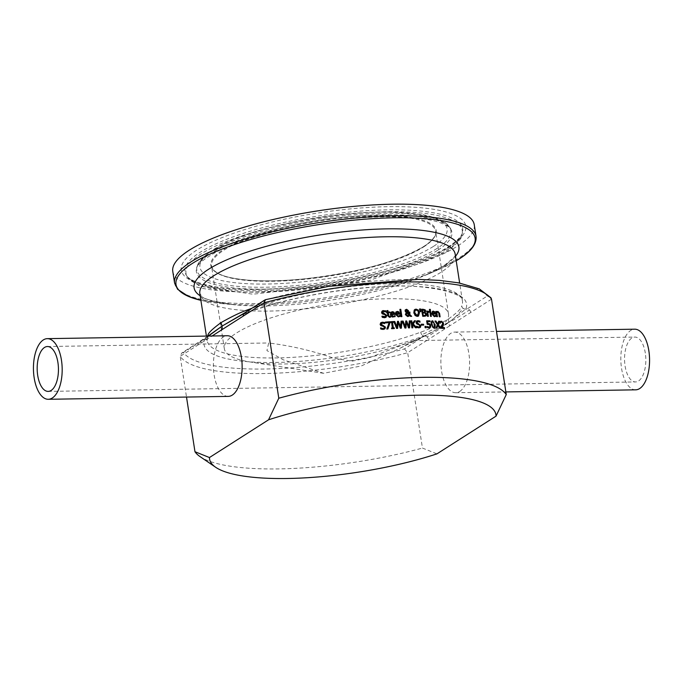 <?xml version="1.0" encoding="UTF-8"?>
<svg xmlns="http://www.w3.org/2000/svg" width="683" height="683" viewBox="0 0 683 683"><rect width="100%" height="100%" fill="white"/><g stroke="black" fill="none" stroke-linecap="round" stroke-linejoin="round"><path stroke-width="0.51" stroke-dasharray="3.42 2.56" d="M207.641 336.062A129.189 31.879 171.2 0 0 207.111 340.552A129.189 31.879 171.2 0 0 285.34 357.687A129.189 31.879 171.2 0 0 420.728 332.16C427.934 329.778 437.197 325.381 448.509 318.961L448.552 322.453C452.914 319.653 457.781 314.948 463.151 308.332A3.637 3.483 -157.1 0 1 461.717 305.993A129.189 31.879 171.2 0 0 462.442 301.024A129.189 31.879 171.2 0 0 386.023 283.829A129.189 31.879 171.2 0 0 251.771 308.34M448.509 318.961C457.26 312.575 461.657 308.255 461.717 305.993M210.347 334.371L204.362 339.374L183.403 352.471A155.57 38.385 171.2 0 0 404.473 348.911L424.527 335.823C434.388 330.862 442.396 326.406 448.552 322.453L421.821 334.721A3.637 2.271 69.5 0 0 423.691 335.968A132.826 32.775 -8.8 0 1 275.488 362.46A132.826 32.775 -8.8 0 1 204.789 339.494A3.637 3.483 22.9 0 0 207.606 337.419L207.606 337.419A3.637 3.483 22.9 0 0 207.871 336.062M420.728 332.16A3.637 2.271 69.5 0 0 421.821 334.721M424.527 335.823L423.691 335.968M491.504 299.18L449.593 325.928L448.552 322.453C446.17 324.63 439.015 329.479 427.097 336.992A3.637 3.074 -122.6 0 1 428.42 339.442L407.683 352.684L422.444 448.057L436.924 453.871M424.681 336.01A3.637 3.074 -122.6 0 1 427.097 336.992M449.593 325.928L428.42 339.442M238.196 316.767L246.939 312.583A132.826 32.775 -8.8 0 1 395.141 286.092A132.826 32.775 -8.8 0 1 465.832 309.058L448.552 322.453C451.198 321.42 458.165 317.254 469.443 309.962A3.637 3.074 57.4 0 0 467.018 308.981L487.227 296.081L490.957 297.788M470.766 312.413A3.637 3.074 57.4 0 0 469.443 309.962M466.267 309.177L467.018 308.981M208.486 336.053L201.502 340.629A3.637 3.074 -122.6 0 1 202.194 339.989L202.194 339.989A3.637 3.074 -122.6 0 1 203.611 339.571M183.403 352.471L181.738 353.043L180.201 356.347L200.947 343.105A3.637 3.074 -122.6 0 1 201.502 340.629M200.947 343.105L212.089 335.993M209.024 335.344L207.162 338.17M204.789 339.494L204.362 339.374M242.661 314.146L248.492 311.789A3.637 2.271 -110.5 0 1 247.673 312.507L247.673 312.507A3.637 2.271 -110.5 0 1 246.939 312.583M248.877 310.184A3.637 2.271 -110.5 0 1 248.492 311.789M444.274 328.429L444.309 328.634A158.601 39.136 171.2 0 0 440.791 328.412L440.646 327.422L442.507 323.409L441.346 322.188L440.074 322.718A158.601 39.136 171.2 0 0 440.031 322.718L440.168 321.582M440.851 322.188L440.356 322.538M394.868 316.733L392.503 317.279L390.574 315.973L390.172 314.752L391.214 312.054M394.082 316.246L394.68 315.811A158.601 39.136 -8.8 0 1 394.723 315.802L394.731 315.828M394.603 314.402L394.629 314.556A158.601 39.136 171.2 0 0 391.069 314.761M393.681 313.932L393.229 312.899L391.231 313.019M400.042 316.357L398.112 317.049L395.133 314.47L396.157 311.789M399.495 314.163L399.512 314.325A158.601 39.136 171.2 0 0 396.012 314.487M398.411 312.473L396.166 312.746M398.983 315.998L399.564 315.572M398.59 313.685L398.138 312.652M386.151 317.117L384.409 317.877L382.002 317.51L381.823 316.349A158.601 39.136 -8.8 0 1 381.891 316.34L381.823 316.349M385.682 311.721L385.733 312.063A158.601 39.136 171.2 0 0 385.664 312.063L382.898 311.61M385.297 316.724L385.605 315.802L384.58 314.795L381.985 314.043L381.336 312.823L382.318 310.944M401.894 316.605L401.621 316.775A158.601 39.136 171.2 0 0 400.784 316.81L399.657 309.527A158.601 39.136 -8.8 0 1 399.956 309.519M390.266 317.228L389.336 317.518L387.551 315.913L387.099 313.01A158.601 39.136 171.2 0 0 386.51 313.053L386.39 312.327A158.601 39.136 -8.8 0 1 386.698 312.302M389.566 312.694L389.592 312.857A158.601 39.136 171.2 0 0 387.978 312.959M386.988 312.285L386.757 310.782A158.601 39.136 -8.8 0 1 387.056 310.765M418.389 316.135L416.98 316.571L414.794 315.631L413.616 312.959L413.966 310.261L414.718 309.561M417.8 315.452L418.329 312.925L417.492 310.825L415.298 310.244M406.769 312.31L407.384 310.978L406.18 310.091M407.572 315.956L408.81 315.128L406.462 312.976M411.226 316.323L411.405 316.485A158.601 39.136 171.2 0 0 410.295 316.511L409.254 315.529M409.032 314.291L408.801 312.268A158.601 39.136 -8.8 0 1 409.1 312.268M408.118 311.824L407.819 312.293M408.596 316.349L407.452 316.724L405.096 314.726L405.992 312.66L404.865 311.132L405.736 309.553M405.42 309.826L406.351 309.467M420.472 311.67L420.489 311.849A158.601 39.136 171.2 0 0 419.925 311.841L419.319 309.134A158.601 39.136 -8.8 0 1 419.635 309.134M425.876 315.905L424.203 316.442A158.601 39.136 171.2 0 0 422.435 316.425L421.36 309.45A158.601 39.136 -8.8 0 1 421.659 309.459M425.142 315.375L425.424 314.359L424.758 313.266L423.665 313.079A158.601 39.136 171.2 0 0 422.734 313.062M424.442 312.08L424.22 310.458L423.084 310.261A158.601 39.136 171.2 0 0 422.299 310.253M429.334 312.088L429.061 312.268A158.601 39.136 171.2 0 0 429.026 312.259L427.524 312.797M428.07 316.331L428.096 316.511A158.601 39.136 171.2 0 0 427.327 316.494L426.525 311.26A158.601 39.136 -8.8 0 1 426.824 311.269M427.404 312.063L428.608 311.311L427.404 312.063M431.05 316.408L431.084 316.588A158.601 39.136 171.2 0 0 430.324 316.571L429.522 311.337A158.601 39.136 -8.8 0 1 429.82 311.346M430.469 310.313L430.188 310.492A158.601 39.136 171.2 0 0 429.334 310.466L429.189 309.553A158.601 39.136 -8.8 0 1 429.496 309.561M435.549 316.4L434.123 316.818L431.477 314.026L432.339 311.457M434.866 315.853L435.361 315.478A158.601 39.136 -8.8 0 1 435.404 315.478L435.413 315.503M435.267 314.052L435.293 314.24A158.601 39.136 171.2 0 0 432.245 314.12M434.473 313.54L434.055 312.473L432.339 312.413M380.849 329.061L380.388 328.079A158.601 39.136 -8.8 0 1 380.457 328.071L380.721 328.25M384.751 328.822L382.992 329.599L380.568 329.24M383.889 328.429L384.205 327.516L383.163 326.508L380.551 325.774L379.893 324.553L380.892 322.666M384.546 323.597L381.481 323.332M439.792 316.784L439.826 316.98A158.601 39.136 171.2 0 0 439.101 316.938L438.324 312.78L437.581 312.353L436.557 312.925M436.446 312.191L437.649 311.525L436.446 312.191M437.137 316.647L437.163 316.835A158.601 39.136 171.2 0 0 436.428 316.801L435.617 311.568A158.601 39.136 -8.8 0 1 435.925 311.585M394.347 328.532L394.074 328.711A158.601 39.136 171.2 0 0 391.402 328.873L391.291 328.164A158.601 39.136 -8.8 0 1 391.59 328.139M392.17 328.105L391.308 322.564A158.601 39.136 171.2 0 0 390.428 322.615L390.317 321.906A158.601 39.136 -8.8 0 1 390.625 321.881M393.382 322.274L393.101 322.453A158.601 39.136 171.2 0 0 392.23 322.504M387.876 328.95L387.603 329.129A158.601 39.136 171.2 0 0 386.595 329.197L388.849 322.828A158.601 39.136 171.2 0 0 385.229 323.076L385.101 322.256A158.601 39.136 -8.8 0 1 385.408 322.239M409.322 327.891L409.305 328.053A158.601 39.136 171.2 0 0 408.332 328.079L406.103 322.342M405.702 328.002L405.693 328.164A158.601 39.136 171.2 0 0 404.712 328.199L401.937 321.3A158.601 39.136 -8.8 0 1 402.278 321.283M408.613 326.944L409.015 321.061M405.079 326.995L405.497 321.164M400.392 327.251L400.827 321.343A158.601 39.136 -8.8 0 1 401.092 321.334M396.755 327.362L397.216 321.514A158.601 39.136 -8.8 0 1 397.472 321.497M397.395 328.369L397.378 328.532A158.601 39.136 171.2 0 0 396.379 328.583L393.553 321.71A158.601 39.136 -8.8 0 1 393.895 321.693M401.109 328.19L401.1 328.352A158.601 39.136 171.2 0 0 400.093 328.395L397.822 322.675M416.792 327.319L416.34 326.329A158.601 39.136 -8.8 0 1 416.399 326.329L416.673 326.551M420.224 327.379L418.679 328.019L416.519 327.499M419.464 326.926L419.712 326.047L418.773 324.98L416.442 324.066L415.836 322.811L416.707 321.01M419.977 322.18L417.236 321.719M416.237 327.746L416.391 327.917A158.601 39.136 171.2 0 0 415.29 327.934L412.447 324.724M411.986 324.212L414.12 320.959A158.601 39.136 -8.8 0 1 414.282 320.959M412.541 327.806L412.566 327.977A158.601 39.136 171.2 0 0 411.712 327.994L410.628 321.027A158.601 39.136 -8.8 0 1 410.927 321.019M426.226 327.746L425.953 327.917A158.601 39.136 171.2 0 0 424.963 327.908L424.758 326.576A158.601 39.136 -8.8 0 1 425.057 326.576M423.375 325.091L423.4 325.27A158.601 39.136 171.2 0 0 421.052 325.262L420.924 324.416A158.601 39.136 -8.8 0 1 421.223 324.416M434.482 327.951L433.543 328.233L431.075 324.553L431.041 322.052L431.75 321.095M433.423 327.464L434.183 326.756L433.526 322.504L432.544 321.753L431.767 322.453M429.838 321.676L429.863 321.855A158.601 39.136 171.2 0 0 427.327 321.804M428.753 327.302L429.556 326.901L429.692 325.765L429.189 324.758L426.977 324.562L426.423 320.967A158.601 39.136 -8.8 0 1 426.721 320.976M430.239 327.456L428.864 328.113L427.208 327.686L427.054 326.696A158.601 39.136 -8.8 0 1 427.114 326.696L427.831 327.08M440.62 328.207L440.347 328.386A158.601 39.136 171.2 0 0 439.468 328.344L437.624 325.492M436.676 328.019L436.608 328.207A158.601 39.136 171.2 0 0 435.771 328.173L437.094 324.758L434.747 321.206A158.601 39.136 -8.8 0 1 435.148 321.215M437.453 324.032L438.435 321.369M645.298 353.051A22.437 10.638 -90.9 0 0 634.831 337.069A22.437 10.638 -90.9 0 0 624.552 359.676A22.437 10.638 -90.9 0 0 635.549 381.942A22.437 10.638 -90.9 0 0 645.298 353.051M635.677 389.831A30.325 14.377 89.1 0 1 620.821 359.736A30.325 14.377 89.1 0 1 634.703 329.189M404.473 348.911L407.683 352.684A159.207 39.281 -8.8 0 1 180.201 356.347L186.51 397.062M487.227 296.081A155.57 38.385 171.2 0 0 266.157 299.641L265.456 299.692M266.157 299.641L245.948 312.541A3.637 3.074 57.4 0 0 244.531 312.959L244.523 312.968M465.832 309.058A3.637 3.483 -157.1 0 1 463.151 308.332M199.999 456.568A159.207 39.281 171.2 0 0 422.444 448.057M459.736 391.444A30.325 14.377 -90.9 0 0 468.897 353.683A30.325 14.377 -90.9 0 0 454.75 332.083A30.325 14.377 -90.9 0 0 440.868 362.639A30.325 14.377 -90.9 0 0 455.723 392.725A30.325 14.377 -90.9 0 0 459.736 391.444M228.25 396.388A30.325 14.377 89.1 0 1 214.103 374.788A30.325 14.377 89.1 0 1 227.277 335.746M352.001 361.179L369.853 357.491L413.608 340.629L400.434 348.065L361.384 365.934L323.605 373.294L283.103 359.745L266.916 350.584L268.684 342.968C291.342 345.846 312.899 350.883 333.355 358.08L352.001 361.179M436.266 329.752A113.421 27.986 171.2 0 0 448.492 314.009A113.421 27.986 171.2 0 0 332.126 303.704A113.421 27.986 171.2 0 0 224.331 348.714A113.421 27.986 171.2 0 0 250.635 362.05A113.421 27.986 171.2 0 0 427.447 334.679A113.421 27.986 171.2 0 0 436.266 329.752M172.773 271.407A152.54 37.633 171.2 0 0 290.984 289.951A152.54 37.633 171.2 0 0 457.815 245.906A152.54 37.633 171.2 0 0 474.258 224.733M200.179 295.799A133.979 33.057 171.2 0 0 235.43 304.874L222.692 303.679A151.336 37.343 -8.8 0 0 436.437 270.596L456.21 260.795A151.336 37.343 -8.8 0 1 436.437 270.596L424.655 275.582L443.754 265.858C463.305 250.439 451.992 255.98 455.185 254.161A129.189 31.879 -8.8 0 1 441.261 272.09A129.189 31.879 -8.8 0 1 299.965 309.399A129.189 31.879 -8.8 0 1 199.854 293.69L201.707 295.978C201.383 298.445 212.626 301.408 235.43 304.874A133.979 33.057 171.2 0 0 424.655 275.582A133.979 33.057 171.2 0 0 444.462 265.474A133.979 33.057 171.2 0 0 455.51 256.27M222.692 303.679A151.336 37.343 -8.8 0 1 200.879 300.307L222.692 303.679M174.575 283.018A152.54 37.633 171.2 0 0 292.785 301.57A152.54 37.633 171.2 0 0 459.608 257.525A152.54 37.633 171.2 0 0 476.06 236.352M447.57 248.27A140.519 34.671 171.2 0 0 462.476 232.596A140.519 34.671 171.2 0 0 318.551 215.999A140.519 34.671 171.2 0 0 186.382 275.334A140.519 34.671 171.2 0 0 301.28 288.132A140.519 34.671 171.2 0 0 447.57 248.27M450.276 246.025A143.976 35.525 -8.8 0 1 203.969 284.939A143.976 35.525 -8.8 0 1 316.297 213.241A143.976 35.525 -8.8 0 1 450.276 246.025M447.177 249.961A139.767 34.483 171.2 0 0 462.007 234.371A139.767 34.483 171.2 0 0 318.841 217.868A139.767 34.483 171.2 0 0 187.373 276.888A139.767 34.483 171.2 0 0 301.655 289.618A139.767 34.483 171.2 0 0 447.177 249.961M433.628 246.298A125.066 30.863 171.2 0 0 317.245 217.817A125.066 30.863 171.2 0 0 219.67 280.098A125.066 30.863 171.2 0 0 433.628 246.298M437.018 248.441A128.532 31.717 -8.8 0 1 289.771 286.109A128.532 31.717 -8.8 0 1 197.063 266.421A128.532 31.717 -8.8 0 1 319.004 218.927A128.532 31.717 -8.8 0 1 449.602 227.328A128.532 31.717 -8.8 0 1 437.018 248.441M423.904 246.452A114.027 28.131 -8.8 0 1 228.848 277.272A114.027 28.131 -8.8 0 1 317.8 220.489A114.027 28.131 -8.8 0 1 423.904 246.452M437.931 250.115A129.275 31.896 171.2 0 0 450.592 228.882A129.275 31.896 171.2 0 0 319.234 220.421A129.275 31.896 171.2 0 0 196.584 268.197A129.275 31.896 171.2 0 0 289.831 287.995A129.275 31.896 171.2 0 0 437.931 250.115M423.46 247.041A113.421 27.986 171.2 0 0 435.686 231.298A113.421 27.986 171.2 0 0 319.328 220.993A113.421 27.986 171.2 0 0 211.525 266.003A113.421 27.986 171.2 0 0 299.419 279.791A113.421 27.986 171.2 0 0 423.46 247.041M208.042 336.062L181.738 353.043M210.458 334.277L208.016 336.599L207.111 340.552L206.42 336.087M238.136 316.801L247.673 312.507C284.802 299.145 326.944 290.676 374.105 287.108C429.052 281.9 466.856 294.954 462.442 301.024L459.65 283.035M48.169 391.402L635.549 381.942M47.451 346.529L268.675 342.968M413.599 340.629L634.831 337.069M400.434 348.065L427.447 334.679M323.605 373.302L250.635 362.05M455.723 392.725L505.864 391.922M454.75 332.083L496.49 331.409M462.476 232.596C461.734 236.25 457.175 240.868 448.816 246.461C420.378 265.405 345.06 284.487 281.831 288.337C254.161 290.138 231.332 289.532 213.344 286.519C196.977 282.924 187.996 279.193 186.382 275.334L187.373 276.888L199.598 286.168L252.966 294.211L368.974 280.679L445.29 252.71C456.961 244.087 462.528 237.974 462.007 234.371L462.476 232.596M197.063 266.421C204.849 249.918 232.98 236.002 281.464 224.698C319.499 215.973 355.741 211.713 390.189 211.943L421.71 214.522C437.47 217.518 446.767 221.787 449.602 227.328L450.592 228.882C451.121 227.874 447.391 225.714 439.417 222.402C426.209 218.142 406.402 216.315 379.996 216.938C346.255 218.039 312.037 222.718 277.315 230.974C251.532 237.291 231.033 244.394 215.819 252.275C203.449 259.267 197.037 264.577 196.584 268.197L197.063 266.421M448.492 314.009L435.686 231.298C436.437 235.703 432.433 240.783 423.665 246.52C396.592 262.118 356.372 272.944 303.013 278.997C273.951 281.755 250.533 281.447 232.766 278.075C220.191 275.753 213.105 271.732 211.525 266.003L224.331 348.714"/><path stroke-width="1.02" d="M212.089 335.993L222.112 329.59L222.077 326.098L243.84 313.599A3.637 3.074 57.4 0 0 243.285 316.075L264.022 302.842L278.792 398.215L268.556 419.806A144.898 35.755 -8.8 0 1 418.005 395.184A144.898 35.755 -8.8 0 1 496.029 416.143L506.265 394.552A159.207 39.281 171.2 0 0 278.792 398.215M222.112 329.59L243.285 316.075M208.042 336.062L222.077 326.098L208.486 336.053M251.771 308.34A129.189 31.879 171.2 0 0 248.825 309.425C241.611 311.807 232.348 316.203 221.036 322.624L222.077 326.098L209.024 335.344M221.036 322.624C212.293 329.001 207.888 333.33 207.828 335.592A129.189 31.879 171.2 0 0 207.641 336.062M207.871 336.062A3.637 3.483 22.9 0 0 207.828 335.592M243.84 313.599A3.637 3.074 57.4 0 1 244.531 312.959L222.077 326.098L242.661 314.146M248.825 309.425A3.637 2.271 -110.5 0 1 248.877 310.184M439.878 321.719L441.278 321.386L443.267 323.409L443.19 324.784L441.389 327.644A158.601 39.136 -8.8 0 1 444.181 327.823L444.274 328.429M440.569 322.367L440.074 322.718L440.569 322.367M443.472 324.613L441.67 327.464A159.207 39.281 -8.8 0 1 444.462 327.644L444.582 328.455A159.207 39.281 171.2 0 0 441.073 328.233L440.919 327.242L442.78 323.23L441.628 322.017L440.356 322.538A159.207 39.281 171.2 0 0 440.313 322.538L440.159 321.539L441.56 321.206L443.549 323.23L443.19 324.784M440.851 322.188L440.356 322.538M394.731 315.828L394.868 316.733M391.342 314.581L393.34 316.357L394.953 315.631A159.207 39.281 -8.8 0 1 395.005 315.631L395.15 316.588L392.281 316.997L390.898 315.887L390.454 314.573L390.804 312.498L392.409 311.644L393.98 312.14L394.902 314.385A159.207 39.281 171.2 0 0 391.342 314.581L393.066 316.536L394.68 315.811M391.214 312.054L393.707 312.319L394.603 314.402M390.966 314.086A158.601 39.136 -8.8 0 1 393.681 313.932L393.502 312.72L392.469 312.37L391.231 313.019L391.239 313.907A159.207 39.281 -8.8 0 1 393.963 313.753M392.196 312.541L391.231 313.019L392.196 312.541M394.953 315.631L394.082 316.246M392.469 312.37L391.504 312.84L391.239 313.907M398.881 311.9L399.794 314.146A159.207 39.281 171.2 0 0 396.294 314.308L398.257 316.109L399.845 315.401A159.207 39.281 -8.8 0 1 399.888 315.392L400.042 316.357L398.385 316.869L395.414 314.291L395.747 312.225L397.327 311.388L398.881 311.9L399.495 314.163M396.157 311.789L398.607 312.08M396.294 314.308L397.984 316.28L399.564 315.572M397.395 312.114L395.909 313.813A158.601 39.136 -8.8 0 1 398.59 313.685L398.411 312.473L397.395 312.114L396.166 312.746L395.909 313.813M397.113 312.285L396.166 312.746L397.113 312.285M399.623 315.589L399.76 316.494M399.845 315.401L398.983 315.998M396.183 313.642A159.207 39.281 -8.8 0 1 398.863 313.514M382.898 311.61L382.301 312.652L386.552 315.589L385.827 317.416M382.318 310.944L385.562 310.953L385.682 311.721M381.891 316.34L384.222 317.083L385.297 316.724M382.173 316.161L382.113 316.203A159.207 39.281 -8.8 0 1 382.173 316.161L385.443 316.639L385.886 315.631L384.853 314.624L382.267 313.873L381.609 312.643L381.908 311.354L383.043 310.586L385.562 310.953M385.844 310.774L386.015 311.883A159.207 39.281 171.2 0 0 385.946 311.892L383.872 311.269L382.565 312.268L386.834 315.409L385.972 317.33M386.151 317.117L384.691 317.697L382.284 317.33L382.104 316.169M401.894 316.605A159.207 39.281 171.2 0 0 401.058 316.639L399.931 309.356A159.207 39.281 -8.8 0 1 400.767 309.322L401.894 316.605M400.767 309.322L401.595 316.613M399.956 309.519A158.601 39.136 -8.8 0 1 400.494 309.493M388.26 312.78L388.926 316.28L390.386 316.349A159.207 39.281 -8.8 0 1 390.437 316.34L390.556 317.134L389.609 317.339L387.824 315.734L387.381 312.84A159.207 39.281 171.2 0 0 386.783 312.874L386.672 312.148A159.207 39.281 -8.8 0 1 387.261 312.105L387.03 310.603A159.207 39.281 -8.8 0 1 387.91 310.552L388.14 312.054A159.207 39.281 -8.8 0 1 389.754 311.952L389.873 312.677A159.207 39.281 171.2 0 0 388.26 312.78L388.644 316.46L390.113 316.519A158.601 39.136 -8.8 0 1 390.164 316.519L390.266 317.228M387.056 310.765A158.601 39.136 -8.8 0 1 387.637 310.722L387.867 312.225A158.601 39.136 -8.8 0 1 389.481 312.122L389.566 312.694M386.698 312.302A158.601 39.136 -8.8 0 1 386.988 312.285L387.261 312.105M418.303 310.065L419.464 312.754L418.525 316.058L417.253 316.391L415.068 315.461L413.889 312.788L414.24 310.091L414.871 309.459L416.126 309.126L418.303 310.065L419.191 312.925L418.389 316.135M417.134 315.589L418.602 312.754L417.765 310.645L416.263 309.928L414.965 310.663L414.777 312.78L417.134 315.589L417.8 315.452M415.99 310.108L414.692 310.842L414.504 312.951L416.861 315.768L417.663 315.546M415.435 310.142L414.692 310.842L415.435 310.142M414.718 309.561L415.853 309.305L418.03 310.236M407.614 311.55L407.042 312.14L407.657 310.808L406.684 309.877L405.992 310.885L406.769 312.31L407.341 311.73L406.769 312.31L405.992 311.687L406.411 310.048M406.18 310.091L406.684 309.877M406.735 312.805L406.24 314.3L407.845 315.785L409.083 314.957L406.735 312.805L405.967 314.47L407.572 315.956L408.81 315.128M409.1 312.268A158.601 39.136 -8.8 0 1 409.655 312.251L409.587 314.795L411.226 316.323M405.147 310.005L406.351 309.467L408.221 310.867L407.239 312.635L409.032 314.291L409.074 312.097A159.207 39.281 -8.8 0 1 409.928 312.08L409.655 312.251M409.928 312.08L409.86 314.624L411.678 316.314A159.207 39.281 171.2 0 0 410.568 316.34L409.527 315.358L408.596 316.349M407.572 315.956L409.083 314.957M409.527 315.358L407.725 316.553L405.369 314.556L406.265 312.481L405.139 310.953L405.42 309.826L406.624 309.288L408.494 310.697L408.391 311.644L407.239 312.635M407.819 312.293L409.305 314.112M420.523 308.964L420.762 311.67A159.207 39.281 171.2 0 0 420.199 311.67L419.593 308.955A159.207 39.281 -8.8 0 1 420.523 308.964L420.472 311.67M419.635 309.134A158.601 39.136 -8.8 0 1 420.25 309.134M421.659 309.459A158.601 39.136 -8.8 0 1 422.99 309.467L424.638 309.775L425.466 311.072L424.843 312.549L426.26 314.334L425.697 316.058M423.793 315.648L425.415 315.196L425.697 314.189L425.031 313.096L423.938 312.899A159.207 39.281 171.2 0 0 423.008 312.891L423.136 315.64A158.601 39.136 -8.8 0 1 423.793 315.648L425.415 315.196M422.888 312.114A159.207 39.281 -8.8 0 1 423.819 312.122L423.545 312.302A158.601 39.136 -8.8 0 0 422.615 312.293L422.572 310.073L422.615 312.293M424.715 311.909L423.819 312.122L424.715 311.909L424.92 311.013L423.358 310.082A159.207 39.281 171.2 0 0 422.572 310.073M424.911 309.604L425.74 310.902L425.125 312.413L426.534 314.163L426.149 315.725L424.476 316.263A159.207 39.281 171.2 0 0 422.709 316.246L421.633 309.279A159.207 39.281 -8.8 0 1 423.264 309.297L424.638 309.775M423.008 312.891L423.136 315.64M423.409 315.469A159.207 39.281 -8.8 0 1 424.075 315.469M428.881 312.037L427.797 312.626L428.369 316.331A159.207 39.281 171.2 0 0 427.609 316.314L426.798 311.089A159.207 39.281 -8.8 0 1 427.558 311.106L427.678 311.883L429.197 311.175L429.334 312.088A159.207 39.281 171.2 0 0 429.3 312.088L427.524 312.797L428.07 316.331M428.608 312.208L427.524 312.797L428.608 312.208M429.197 311.175L429.026 312.046M428.139 311.414L428.924 311.346M428.608 311.311L427.404 312.063L427.558 311.106M426.824 311.269A158.601 39.136 -8.8 0 1 427.285 311.277M429.82 311.346A158.601 39.136 -8.8 0 1 430.273 311.363L431.05 316.408M430.546 311.183L431.357 316.417A159.207 39.281 171.2 0 0 430.606 316.391L429.795 311.158A159.207 39.281 -8.8 0 1 430.546 311.183L430.273 311.363M430.469 310.313A159.207 39.281 171.2 0 0 429.607 310.287L429.47 309.373A159.207 39.281 -8.8 0 1 430.324 309.399L430.469 310.313M430.324 309.399L430.162 310.304M429.496 309.561A158.601 39.136 -8.8 0 1 430.051 309.578M435.413 315.503L435.549 316.4M432.518 313.941L434.268 315.87L435.643 315.298A159.207 39.281 -8.8 0 1 435.686 315.307L435.831 316.263L434.397 316.639L431.75 313.856L432.467 311.354L433.372 311.141L434.729 311.772L435.575 314.06A159.207 39.281 171.2 0 0 432.518 313.941L433.995 316.05L435.361 315.478M432.339 311.457L434.456 311.952L435.267 314.052M432.143 313.446A158.601 39.136 -8.8 0 1 434.473 313.54L434.337 312.302L433.44 311.858L432.339 312.413L432.416 313.266A159.207 39.281 -8.8 0 1 434.747 313.36M433.159 312.037L432.339 312.413L433.159 312.037M435.643 315.298L434.866 315.853M433.44 311.858L432.621 312.233L432.416 313.266M380.738 327.891L383.086 328.617L384.042 328.352L384.486 327.336L383.445 326.337L380.832 325.595L380.175 324.374L380.636 322.897L382.267 322.188L384.444 322.478L384.623 323.588A159.207 39.281 171.2 0 0 384.546 323.597L382.454 322.991L381.148 324.203L385.443 327.114L385.033 328.643L383.274 329.419L380.849 329.061L380.67 327.9A159.207 39.281 -8.8 0 1 380.738 327.891L380.67 327.934M380.457 328.071L382.804 328.796L383.889 328.429M380.892 322.666L384.17 322.658L384.29 323.426M381.481 323.332L380.875 324.382L381.968 325.39L383.487 325.637L385.161 327.294L384.427 329.121M437.094 311.627L437.649 311.525L439.297 313.591L439.792 316.784M436.352 311.61L436.446 312.191L437.923 311.354L439.579 313.412L440.108 316.801A159.207 39.281 171.2 0 0 439.382 316.758L438.597 312.601L437.863 312.174L436.838 312.754L437.444 316.656A159.207 39.281 171.2 0 0 436.71 316.622L435.899 311.397A159.207 39.281 -8.8 0 1 436.633 311.431L436.352 311.61A158.601 39.136 -8.8 0 0 435.925 311.585M437.863 312.174L436.557 312.925L437.581 312.353L436.557 312.925L437.137 316.647M436.633 311.431L436.719 312.011L437.649 311.525M392.443 327.934L391.59 322.385A159.207 39.281 171.2 0 0 390.71 322.436L390.599 321.727A159.207 39.281 -8.8 0 1 393.271 321.565L393.382 322.274A159.207 39.281 171.2 0 0 392.503 322.325L393.365 327.874A159.207 39.281 -8.8 0 1 394.236 327.823L394.347 328.532A159.207 39.281 171.2 0 0 391.675 328.694L391.564 327.985A159.207 39.281 -8.8 0 1 392.443 327.934L392.17 328.105A158.601 39.136 -8.8 0 0 391.59 328.139M394.236 327.823L394.048 328.549M393.365 327.874L393.084 328.053A158.601 39.136 -8.8 0 1 393.963 328.002M392.503 322.325L393.084 328.053M393.271 321.565L393.084 322.291M390.625 321.881A158.601 39.136 -8.8 0 1 392.998 321.744M385.408 322.239A158.601 39.136 -8.8 0 1 389.541 321.949L389.703 322.999L387.662 328.958M389.822 321.778L389.984 322.82L387.876 328.95A159.207 39.281 171.2 0 0 386.877 329.018L389.122 322.649A159.207 39.281 171.2 0 0 385.511 322.897L385.383 322.077A159.207 39.281 -8.8 0 1 389.822 321.778L389.541 321.949M406.376 322.163L405.967 327.994A159.207 39.281 171.2 0 0 404.985 328.028L402.21 321.121A159.207 39.281 -8.8 0 1 403.124 321.087L405.352 326.815L405.77 320.993A159.207 39.281 -8.8 0 1 406.667 320.967L408.886 326.773L409.288 320.89A159.207 39.281 -8.8 0 1 410.133 320.865L409.578 327.883A159.207 39.281 171.2 0 0 408.605 327.908L406.376 322.163L405.702 328.002M410.133 320.865L409.322 327.891M409.271 321.053A158.601 39.136 -8.8 0 1 409.86 321.044M408.886 326.773L406.667 320.967M405.762 321.155A158.601 39.136 -8.8 0 1 406.394 321.138M405.352 326.815L403.124 321.087M402.278 321.283A158.601 39.136 -8.8 0 1 402.85 321.266M401.092 321.334A158.601 39.136 -8.8 0 1 401.698 321.309L401.109 328.19M397.472 321.497A158.601 39.136 -8.8 0 1 398.129 321.471L400.392 327.251L401.1 321.172A159.207 39.281 -8.8 0 1 401.971 321.13L401.698 321.309M393.895 321.693A158.601 39.136 -8.8 0 1 394.492 321.659L396.755 327.362L397.489 321.334A159.207 39.281 -8.8 0 1 398.402 321.292L398.129 321.471M401.971 321.13L401.373 328.173A159.207 39.281 171.2 0 0 400.366 328.224L398.104 322.504L397.395 328.369M398.104 322.504L397.651 328.352A159.207 39.281 171.2 0 0 396.652 328.403L393.826 321.531A159.207 39.281 -8.8 0 1 394.765 321.48L394.492 321.659M394.765 321.48L397.028 327.183M398.402 321.292L400.665 327.072M416.673 326.158L418.764 327.046L420.002 326.132L419.046 324.809L416.715 323.896L416.109 322.641L416.493 321.215L417.928 320.626L419.866 321.07L420.036 322.18A159.207 39.281 171.2 0 0 419.977 322.18L418.107 321.428L416.971 322.53L420.83 325.723L420.497 327.208L418.952 327.849L416.792 327.319L416.613 326.158A159.207 39.281 -8.8 0 1 416.673 326.158L416.613 326.192M416.399 326.329L418.491 327.217L419.464 326.926M416.707 321.01L419.593 321.249L419.704 321.966M417.834 321.599L416.698 322.709L420.557 325.902L419.951 327.644M417.236 321.719L418.107 321.428M414.282 320.959A158.601 39.136 -8.8 0 1 415.153 320.95L412.993 324.101L416.237 327.746M410.927 321.019A158.601 39.136 -8.8 0 1 411.49 321.01L411.986 324.212L414.393 320.788A159.207 39.281 -8.8 0 1 415.426 320.771L415.153 320.95M415.426 320.771L413.266 323.921L416.664 327.738A159.207 39.281 171.2 0 0 415.563 327.755L412.72 324.553L412.139 325.193L412.541 327.806M412.72 324.553L412.839 327.806A159.207 39.281 171.2 0 0 411.986 327.823L410.901 320.848A159.207 39.281 -8.8 0 1 411.764 320.831L411.49 321.01M411.764 320.831L412.259 324.032M426.226 327.746A159.207 39.281 171.2 0 0 425.236 327.729L425.031 326.397A159.207 39.281 -8.8 0 1 426.021 326.406L426.226 327.746M426.021 326.406L425.919 327.738M425.057 326.576A158.601 39.136 -8.8 0 1 425.74 326.585M421.223 324.416A158.601 39.136 -8.8 0 1 423.272 324.425L423.375 325.091M423.545 324.246L423.673 325.099A159.207 39.281 171.2 0 0 421.326 325.091L421.198 324.237A159.207 39.281 -8.8 0 1 423.545 324.246L423.272 324.425M431.75 321.095L432.424 320.976L434.875 324.673L434.482 327.951M435.148 324.493L435.114 327.234L433.825 328.062L431.349 324.374L431.255 322.197L431.878 320.993L432.698 320.797L434.875 324.673M432.168 324.399L432.689 326.508L433.705 327.285L434.465 326.576L433.799 322.325L432.817 321.573L432.04 322.282L431.887 324.57L432.416 326.679L433.423 327.464L434.465 326.576M432.817 321.573L431.767 322.453L432.544 321.753L431.767 322.453L431.887 324.57M427.609 321.625L427.891 323.486L429.906 323.921L430.785 325.62L430.512 327.285L429.137 327.934L427.481 327.516L427.327 326.525A159.207 39.281 -8.8 0 1 427.387 326.525L429.026 327.131L429.829 326.722L429.966 325.595L429.47 324.579L427.251 324.382L426.696 320.797A159.207 39.281 -8.8 0 1 430.017 320.865L430.136 321.684A159.207 39.281 171.2 0 0 427.609 321.625L427.618 323.657L429.633 324.101L430.512 325.791L429.957 327.772M426.721 320.976A158.601 39.136 -8.8 0 1 429.735 321.036L429.838 321.676M429.829 326.722L428.753 327.302L429.556 326.901L428.753 327.302L427.114 326.696M437.905 325.313L436.889 328.028A159.207 39.281 171.2 0 0 436.044 327.994L437.368 324.579L435.02 321.027A159.207 39.281 -8.8 0 1 435.916 321.061L437.726 323.853L438.717 321.198A159.207 39.281 -8.8 0 1 439.545 321.241L438.264 324.579L440.62 328.207A159.207 39.281 171.2 0 0 439.741 328.164L437.905 325.313L436.676 328.019M438.264 324.579L440.211 328.19M439.545 321.241L437.991 324.758M438.648 321.386A158.601 39.136 -8.8 0 1 439.263 321.42M437.726 323.853L435.916 321.061M435.148 321.215A158.601 39.136 -8.8 0 1 435.643 321.241M506.265 394.552L491.504 299.18L490.957 297.788L479.235 288.841L458.617 282.839L439.587 280.389L418.551 279.39L328.796 286.331L265.456 299.692L264.022 302.842A159.207 39.281 -8.8 0 1 491.504 299.18M496.49 331.409L634.703 329.189A30.325 14.377 89.1 0 1 648.85 350.789A30.325 14.377 89.1 0 1 635.677 389.831L505.864 391.922M37.702 375.419A22.437 10.638 89.1 0 1 47.451 346.529A22.437 10.638 89.1 0 1 57.918 362.519A22.437 10.638 89.1 0 1 48.169 391.402A22.437 10.638 89.1 0 1 37.702 375.419M34.15 377.69A30.325 14.377 -90.9 0 0 48.297 399.29A30.325 14.377 -90.9 0 0 62.179 368.735A30.325 14.377 -90.9 0 0 47.323 338.648A30.325 14.377 -90.9 0 0 34.15 377.69M194.971 451.719A159.207 39.281 171.2 0 0 199.999 456.568L215.666 467.274A144.898 35.755 -8.8 0 1 209.45 457.542L194.971 451.719L186.51 397.062M215.666 467.274A144.898 35.755 -8.8 0 0 436.924 453.871L496.029 416.143M268.556 419.806L209.45 457.542M47.323 338.648L227.277 335.746A30.325 14.377 89.1 0 1 241.919 361.546A30.325 14.377 89.1 0 1 232.254 395.107A30.325 14.377 89.1 0 1 228.25 396.388L48.297 399.29M476.06 236.352L474.258 224.733A152.54 37.633 171.2 0 0 317.757 210.876A152.54 37.633 171.2 0 0 172.773 271.407L174.575 283.018L177.648 289.319L188.465 296.439L200.879 300.324A151.336 37.343 -8.8 0 1 222.82 248.783A151.336 37.343 -8.8 0 1 415.366 218.082A151.336 37.343 -8.8 0 1 458.814 259.181A151.336 37.343 -8.8 0 1 456.21 260.778L458.985 259.079C471.108 251.523 476.802 243.942 476.06 236.352A152.54 37.633 171.2 0 0 319.559 222.496A152.54 37.633 171.2 0 0 174.575 283.018M206.42 336.087L199.854 293.69A129.189 31.879 -8.8 0 1 322.641 242.422A129.189 31.879 -8.8 0 1 455.185 254.161L459.65 283.035M455.51 256.27A133.979 33.057 171.2 0 0 321.445 234.713A133.979 33.057 171.2 0 0 200.179 295.799M244.531 312.959L264.987 299.905"/></g></svg>
